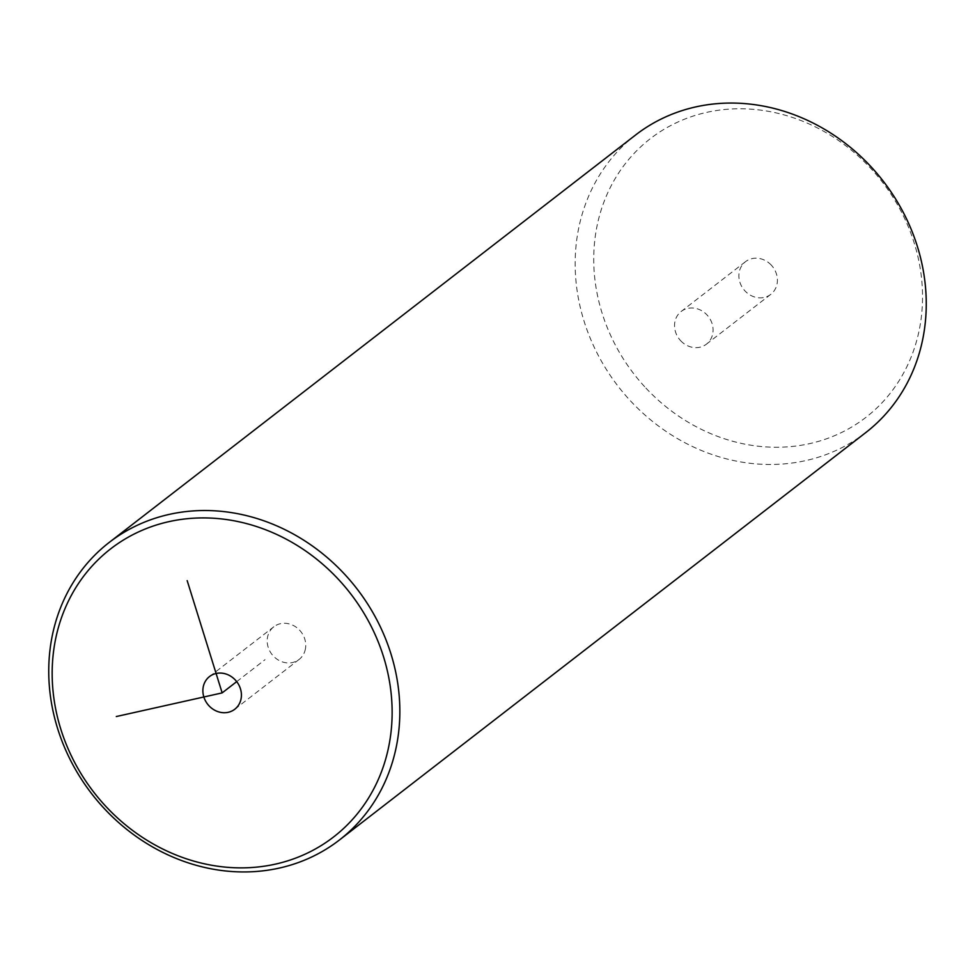 <?xml version="1.0" encoding="UTF-8"?>
<svg xmlns="http://www.w3.org/2000/svg" width="975" height="975" viewBox="0 0 975 975"><rect width="100%" height="100%" fill="white"/><g stroke="black" fill="none" stroke-linecap="round" stroke-linejoin="round"><path stroke-width="0.73" stroke-dasharray="4.88 3.66" d="M305.431 648.826A20.658 18.403 52.3 0 1 299.106 659.441A20.658 18.403 52.3 0 1 276.924 659.137A20.658 18.403 52.3 0 1 267.503 637.382A20.658 18.403 52.3 0 1 273.829 626.779A20.658 18.403 52.3 0 1 296.01 627.071A20.658 18.403 52.3 0 1 305.431 648.826M635.566 135.013A188.114 167.615 -127.7 0 0 630.813 401.225A188.114 167.615 -127.7 0 0 865.849 432.522M645.852 388.013A176.17 156.963 -127.7 0 0 878.243 406.624A176.17 156.963 -127.7 0 0 870.419 168.017A176.17 156.963 -127.7 0 0 638.016 149.419A176.17 156.963 -127.7 0 0 645.852 388.013M771.298 265.127A20.658 18.403 -127.7 0 0 745.497 261.69A20.658 18.403 -127.7 0 0 744.973 290.916A20.658 18.403 -127.7 0 0 770.774 294.353A20.658 18.403 -127.7 0 0 771.298 265.127M680.648 340.702A20.658 18.403 -127.7 0 0 706.461 344.138A20.658 18.403 -127.7 0 0 706.985 314.913A20.658 18.403 -127.7 0 0 681.172 311.476A20.658 18.403 -127.7 0 0 680.648 340.702M236.706 681.622L265.029 659.697M770.774 294.353L706.461 344.138M745.497 261.69L681.172 311.476M234.792 709.227L299.106 659.441M209.503 676.565L273.829 626.779"/><path stroke-width="1.46" d="M106.056 806.618A182.142 162.289 -127.7 0 0 346.332 825.862A182.142 162.289 -127.7 0 0 338.24 579.162A182.142 162.289 -127.7 0 0 97.963 559.93A182.142 162.289 -127.7 0 0 106.056 806.618M241.105 698.612A20.658 18.403 -127.7 0 0 231.697 676.857A20.658 18.403 -127.7 0 0 209.503 676.565A20.658 18.403 -127.7 0 0 203.19 687.168A20.658 18.403 -127.7 0 0 212.599 708.922A20.658 18.403 -127.7 0 0 234.792 709.227A20.658 18.403 -127.7 0 0 241.105 698.612M104.398 808.689A188.114 167.615 -127.7 0 0 339.434 839.987A188.114 167.615 -127.7 0 0 344.187 573.775A188.114 167.615 -127.7 0 0 109.151 542.478A188.114 167.615 -127.7 0 0 104.398 808.689M339.434 839.987L865.849 432.522A188.114 167.615 -127.7 0 0 870.602 166.311A188.114 167.615 -127.7 0 0 635.566 135.013L109.151 542.478M187.176 580.625L222.154 692.896L116.305 716.54M222.154 692.896L236.706 681.622"/></g></svg>
